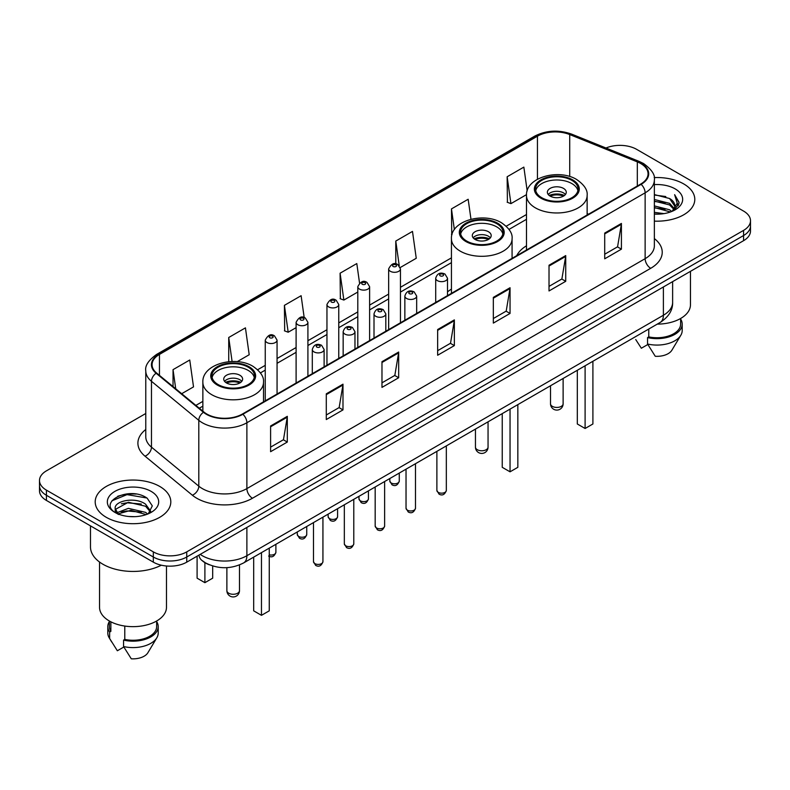 <?xml version="1.0" encoding="UTF-8"?>
<svg xmlns="http://www.w3.org/2000/svg" width="790" height="790" viewBox="0 0 790 790"><rect width="100%" height="100%" fill="white"/><g stroke="black" fill="none" stroke-linecap="round" stroke-linejoin="round"><path stroke-width="1.19" d="M451.436 289.11A41.742 24.095 0 0 0 447.515 291.895M526.495 245.779A41.742 24.095 0 0 0 516.719 255.654M209.419 564.82A23.621 13.637 180 0 1 202.763 561.137L201.687 560.238A15.751 10.537 129.5 0 1 198.942 555.113M136.156 494.076A31.501 18.19 0 0 0 117.72 496.268M145.775 413.496L46.422 470.85A23.621 13.637 0 0 0 39.5 480.498L39.5 490.788A23.621 13.637 0 0 0 46.422 500.435L153.329 562.154A23.621 13.637 0 0 0 186.746 562.154L743.578 240.674A23.621 13.637 0 0 0 750.5 231.026L750.5 225.881A23.621 13.637 0 0 1 743.578 235.529A23.621 13.637 0 0 0 750.5 225.881L750.5 220.736A23.621 13.637 0 0 0 743.578 211.088L636.671 149.369A23.621 13.637 0 0 0 605.999 148.006M39.5 480.498A23.621 13.637 0 0 0 46.422 490.146L153.329 551.874A23.621 13.637 0 0 0 186.746 551.874L186.746 557.009L743.578 235.529L186.746 557.009A23.621 13.637 0 0 1 153.329 557.009A23.621 13.637 0 0 0 186.746 557.009L186.746 562.154M46.422 490.146L46.422 495.291L153.329 557.009L46.422 495.291A23.621 13.637 0 0 1 39.5 485.643A23.621 13.637 0 0 0 46.422 495.291L46.422 500.435M683.725 183.932A37.802 21.824 0 0 0 654.179 177.592A37.802 21.824 0 0 1 683.725 183.932A37.802 21.824 0 0 1 694.795 199.357A37.802 21.824 0 0 0 683.725 183.932M159.738 486.443A37.802 21.824 0 0 0 118.54 481.712A37.802 21.824 0 0 0 95.205 501.877A37.802 21.824 0 0 0 106.275 517.312A37.802 21.824 0 0 0 147.473 522.042A37.802 21.824 0 0 0 170.808 501.877A37.802 21.824 0 0 0 159.738 486.443A37.802 21.824 0 0 0 118.54 481.712A37.802 21.824 0 0 0 95.205 501.877A37.802 21.824 0 0 0 106.275 517.312A37.802 21.824 0 0 0 147.473 522.042A37.802 21.824 0 0 0 170.808 501.877A37.802 21.824 0 0 0 159.738 486.443M640.68 163.51A25.201 14.546 180 0 1 648.057 173.8A25.201 14.546 180 0 1 640.68 184.09L242.431 414.019A25.201 14.546 180 0 1 203.968 412.074L156.637 373.048A25.201 14.546 180 0 1 152.075 364.704A25.201 14.546 180 0 1 159.452 354.414L537.437 136.186A25.201 14.546 180 0 1 569.718 134.557L637.313 161.881A25.201 14.546 180 0 1 640.68 163.51M641.125 163.254A25.833 14.911 0 0 0 637.678 161.585L570.074 134.261A25.833 14.911 0 0 0 536.993 135.929L159.007 354.157A25.833 14.911 0 0 0 156.114 373.255L203.445 412.281A25.833 14.911 0 0 0 242.876 414.276L641.125 184.347A25.833 14.911 0 0 0 641.125 163.254M270.605 425.978L270.605 451.692L287.303 442.054L287.303 416.33L270.605 425.978M270.605 447.13L283.472 439.704L287.244 417.189A6.3 3.634 -120 0 0 287.303 416.33M283.353 439.763L287.303 442.054M326.29 393.825L326.29 419.549L342.988 409.901L342.988 384.177L326.29 393.825M326.29 414.987L339.157 407.551L342.919 385.036A6.3 3.634 -120 0 0 342.988 384.177M339.038 407.62L342.988 409.901M381.975 361.682L381.975 387.396L398.674 377.748L398.674 352.034L381.975 361.682M381.975 382.834L394.832 375.408L398.604 352.883A6.3 3.634 -120 0 0 398.674 352.034M394.724 375.467L398.674 377.748M604.706 233.08L604.706 258.804L621.414 249.156L621.414 223.442L604.706 233.08M604.706 254.242L617.573 246.806L621.345 224.291A6.3 3.634 -120 0 0 621.414 223.442M617.454 246.875L621.414 249.156M549.02 265.233L549.02 290.947L565.729 281.309L565.729 255.585L549.02 265.233M549.02 286.385L561.888 278.959L565.66 256.444A6.3 3.634 -120 0 0 565.729 255.585M561.779 279.028L565.729 281.309M493.335 297.376L493.335 323.1L510.044 313.452L510.044 287.738L493.335 297.376M493.335 318.538L506.202 311.112L509.975 288.587A6.3 3.634 -120 0 0 510.044 287.738M506.094 311.171L510.044 313.452M437.65 329.529L437.65 355.243L454.359 345.605L454.359 319.881L437.65 329.529M437.65 350.681L450.517 343.255L454.29 320.74A6.3 3.634 -120 0 0 454.359 319.881M450.409 343.324L454.359 345.605M654.357 221.131A37.802 21.824 0 0 0 694.795 199.357A37.802 21.824 0 0 1 654.357 221.131M186.746 551.874L743.578 230.384A23.621 13.637 0 0 0 750.5 220.736M237.207 361.662L249.206 354.73L245.433 327.86L228.725 337.498L228.725 361.702M181.69 393.706L193.52 386.883L189.748 360.003L173.04 369.651L173.04 386.577M400.254 267.524L416.251 258.281L412.489 231.411L395.78 241.059L395.78 263.929M470.978 219.264L468.164 199.258L451.465 208.906L451.732 234.472M527.187 190.894L523.849 167.115L507.15 176.763L507.417 202.319M304.19 317.59L301.118 295.707L284.41 305.355L284.676 330.921M359.539 283.057L356.803 263.564L340.095 273.202L340.362 298.768M340.095 273.202L343.867 300.072L357.801 292.033M343.867 300.072L340.095 298.669M395.78 241.059L399.246 265.756M452.028 234.581L451.465 234.373M451.465 208.906L454.369 229.614M507.15 176.763L510.923 203.632L526.525 194.626M510.923 203.632L507.15 202.22M284.41 305.355L288.182 332.225L296.102 327.653M288.182 332.225L284.41 330.812M228.725 337.498L232.092 361.494M173.04 369.651L175.726 388.789M654.357 212.342L663.956 213.626M654.357 213.952L658.801 214.149M654.357 205.914L669.584 209.775L671.757 211.483M654.357 207.523L670.443 211.987M654.357 199.485L669.584 203.346L674.176 208.471M654.357 201.094L669.584 204.946L673.771 209.232M674.433 209.143L674.63 209.903M671.856 211.444A17.805 10.28 0 0 0 674.798 205.785A17.805 10.28 0 0 0 669.584 198.517L674.779 206.18M674.265 209.33L673.603 210.663M657.25 324.127A33.466 19.325 0 0 0 690.46 304.812L690.46 271.335M654.357 214.1A25.675 14.822 0 0 0 675.144 209.844A25.675 14.822 0 0 0 675.144 188.879A25.675 14.822 0 0 0 654.357 184.613M669.584 198.517L654.357 194.587M673.594 210.673L678.887 203.899L679.054 202.309L674.64 194.666L677.218 203.218L672.132 211.335M635.733 339.552L641.342 348.242L647.83 344.499M648.768 329.025L648.768 336.886A23.621 13.637 0 0 0 680.615 324.098L680.615 318.498M648.768 336.886L647.553 337.587L647.553 344.015L655.256 356.28A15.751 9.095 0 0 0 671.875 350.217L680.812 335.276A25.201 14.546 0 0 0 682.195 330.526L682.195 324.098A25.201 14.546 0 0 0 680.615 319.032M647.553 344.015A25.201 14.546 0 0 0 680.812 335.276M647.553 337.587A25.201 14.546 0 0 0 682.195 324.098M674.64 194.666L679.044 202.615M654.357 195.021L665.792 196.542M677.129 203.761L678.215 205.647M654.357 201.45L665.259 202.813M654.357 207.879L665.259 209.241M677.237 203.109L678.403 205.262M571.851 180.357A21.261 12.275 0 0 0 548.685 177.701A21.261 12.275 0 0 0 535.551 189.037A21.261 12.275 0 0 0 541.782 197.717A21.261 12.275 0 0 0 564.959 200.383A21.261 12.275 0 0 0 578.082 189.037A21.261 12.275 0 0 0 571.851 180.357M577.895 190.647A21.261 12.275 0 0 0 571.851 183.576A21.261 12.275 0 0 0 549.988 180.624A21.261 12.275 0 0 0 535.739 190.647M577.312 370.283L577.312 423.983L585.104 428.486L592.905 423.983L592.905 361.287M585.104 428.486L585.104 365.78M563.497 188.395A9.45 5.451 0 0 0 553.198 187.21A9.45 5.451 0 0 0 547.371 192.256A9.45 5.451 0 0 0 550.136 196.108A9.45 5.451 0 0 0 560.436 197.293A9.45 5.451 0 0 0 566.262 192.256A9.45 5.451 0 0 0 563.497 188.395M565.423 194.508A9.45 5.451 0 0 0 563.497 192.898A9.45 5.451 0 0 0 548.211 194.508M549.178 195.466A12.601 7.278 180 0 1 563.902 195.239L563.902 195.861M550.215 196.157A11.021 6.369 180 0 1 562.757 195.89L563.902 195.239M562.579 196.582L562.757 195.89M90.485 525.873L90.485 546.887A42.522 24.549 0 0 0 102.937 564.248A42.522 24.549 0 0 0 161.338 565.196M99.54 562.036L99.54 607.332A33.466 19.325 0 0 0 109.346 620.989A33.466 19.325 0 0 0 145.814 625.176A33.466 19.325 0 0 0 166.473 607.332L166.473 565.995M128.711 516.492L134.705 516.67M116.93 512.73L128.405 508.355L145.597 512.374L147.681 514.043M117.779 514.004L130.864 510.3L145.597 514.418M115.202 508.414L118.154 513.964M115.231 508.908C113.414 501.008 135.08 496.347 145.597 504.208L150.712 511.268M115.31 509.432L128.365 502.252L145.597 506.242L150.307 511.801M148.283 513.796L152.312 505.896L147.217 498.223C129.204 485.277 97.19 502.341 115.676 512.809L116.594 513.362M151.167 491.4A25.675 14.822 0 0 0 114.856 491.4A25.675 14.822 0 0 0 114.856 512.364A25.675 14.822 0 0 0 151.167 512.364A25.675 14.822 0 0 0 151.167 491.4M109.385 621.019L109.385 626.618A23.621 13.637 0 0 0 110.857 631.368L110.857 621.819M109.385 621.552A25.201 14.546 0 0 0 107.805 626.618L107.805 633.047A25.201 14.546 0 0 0 109.188 637.797A25.201 14.546 0 0 0 109.642 638.498L117.355 650.763L123.842 647.02M109.642 638.498L109.642 632.069L110.857 631.368M107.805 626.618A25.201 14.546 0 0 0 109.642 632.069M118.54 514.488C115.853 512.888 114.767 511.16 115.291 509.313M124.781 626.055L124.781 639.406A23.621 13.637 0 0 0 156.637 626.618L156.637 621.019M124.781 639.406L123.566 640.107L123.566 646.536L131.278 658.801A15.751 9.095 0 0 0 147.898 652.728L156.825 637.797A25.201 14.546 0 0 0 158.207 633.047L158.207 626.618A25.201 14.546 0 0 0 156.637 621.552M123.566 646.536A25.201 14.546 0 0 0 156.825 637.797M123.566 640.107A25.201 14.546 0 0 0 158.207 626.618M111.923 500.801L127.002 494.619L146.871 497.996M121.344 503.813L127.002 502.786L141.311 504.03M121.275 511.989L127.002 510.942L141.292 512.197M496.791 223.698A21.261 12.275 0 0 0 473.615 221.032A21.261 12.275 0 0 0 460.491 232.379A21.261 12.275 0 0 0 466.722 241.059A21.261 12.275 0 0 0 489.889 243.715A21.261 12.275 0 0 0 503.013 232.379A21.261 12.275 0 0 0 496.791 223.698M502.835 233.978A21.261 12.275 0 0 0 496.791 226.908A21.261 12.275 0 0 0 474.928 223.965A21.261 12.275 0 0 0 460.679 233.978M502.243 413.624L502.243 467.325L510.044 471.818L517.835 467.325L517.835 404.618M510.044 471.818L510.044 409.121M488.437 231.727A9.45 5.451 0 0 0 478.138 230.552A9.45 5.451 0 0 0 472.301 235.588A9.45 5.451 0 0 0 475.076 239.449A9.45 5.451 0 0 0 485.376 240.634A9.45 5.451 0 0 0 491.202 235.588A9.45 5.451 0 0 0 488.437 231.727M490.363 237.839A9.45 5.451 0 0 0 488.437 236.23A9.45 5.451 0 0 0 473.151 237.839M474.119 238.807A12.601 7.278 180 0 1 488.832 238.57L488.832 239.202M475.155 239.489A11.021 6.369 180 0 1 487.697 239.232L488.832 238.57M487.509 239.913L487.697 239.232M248.218 367.202A21.261 12.275 0 0 0 225.041 364.546A21.261 12.275 0 0 0 211.917 375.882A21.261 12.275 0 0 0 218.149 384.562A21.261 12.275 0 0 0 241.315 387.228A21.261 12.275 0 0 0 254.449 375.882A21.261 12.275 0 0 0 248.218 367.202M254.262 377.492A21.261 12.275 0 0 0 248.218 370.421A21.261 12.275 0 0 0 226.355 367.478A21.261 12.275 0 0 0 212.105 377.492M253.679 557.128L253.679 610.828L261.47 615.331L269.262 610.828L269.262 548.132M261.47 615.331L261.47 552.635M197.095 556.466L197.095 578.171L204.896 582.674L212.688 578.171L212.688 565.986M204.896 582.674L204.896 562.648M239.864 375.24A9.45 5.451 0 0 0 229.564 374.065A9.45 5.451 0 0 0 223.738 379.101A9.45 5.451 0 0 0 226.503 382.962A9.45 5.451 0 0 0 236.803 384.138A9.45 5.451 0 0 0 242.629 379.101A9.45 5.451 0 0 0 239.864 375.24M241.789 381.353A9.45 5.451 0 0 0 239.864 379.743A9.45 5.451 0 0 0 224.577 381.353M225.545 382.321A12.601 7.278 180 0 1 240.269 382.084L240.269 382.716M226.582 383.002A11.021 6.369 180 0 1 239.123 382.745L240.269 382.084M238.936 383.426L239.123 382.745M200.216 554.373A31.501 18.19 0 0 0 202.339 555.726A31.501 18.19 0 0 0 246.885 555.726L663.393 315.259A31.501 18.19 0 0 0 672.626 302.392C672.853 310.213 668.686 316.899 660.134 322.468L243.616 562.934A15.751 9.095 60 0 0 246.885 555.726L246.885 527.434M663.393 286.968L663.393 315.259A15.751 9.095 60 0 1 660.134 322.468M743.578 240.674L743.578 230.384M153.329 562.154L153.329 551.874M654.357 238.6A39.372 22.732 180 0 1 650.703 268.314L252.454 498.243A7.87 4.542 60 0 1 246.885 488.605L645.134 258.676A31.501 18.19 0 0 0 654.357 245.809L654.357 179.972A31.501 18.19 180 0 1 645.134 192.829A7.87 4.542 -120 0 0 641.125 184.347M252.454 498.243A39.372 22.732 180 0 1 196.769 498.243A39.372 22.732 180 0 1 192.355 495.212L145.024 456.185A39.372 22.732 180 0 1 145.775 429.503M202.339 488.605A31.501 18.19 0 0 0 246.885 488.605L246.885 422.759A31.501 18.19 180 0 1 198.804 420.329L151.473 381.303A31.501 18.19 180 0 1 145.775 370.875L145.775 436.712A31.501 18.19 0 0 0 151.473 447.14L198.804 486.176A31.501 18.19 0 0 0 202.339 488.605M654.357 179.972C655.404 175.054 651.789 169.564 643.504 163.51L639.357 161.496A7.87 3.683 112 0 0 637.678 161.585M639.357 161.496L571.763 134.172C558.718 129.55 546.334 130.222 534.613 136.176A7.87 4.542 60 0 1 536.993 135.929M159.007 354.157A7.87 4.542 -120 0 0 156.627 354.404C148.461 360.279 144.837 365.77 145.775 370.875M156.114 373.255A7.87 5.263 129.5 0 0 151.473 381.303L151.473 447.14A7.87 5.263 -50.5 0 1 145.024 456.185M571.763 134.172A7.87 3.683 112 0 0 570.074 134.261M203.445 412.281A7.87 5.263 129.5 0 0 198.804 420.329L198.804 486.176A7.87 5.263 -50.5 0 1 192.355 495.212M242.876 414.276A7.87 4.542 60 0 1 246.885 422.759L645.134 192.829L645.134 258.676A7.87 4.542 60 0 0 650.703 268.314M159.452 354.414L159.452 375.369M637.313 161.881L637.313 186.025M569.718 134.557L569.718 176.516M588.55 214.179L587.138 213.616M537.437 136.186L537.437 179.241M526.495 214.515L506.212 226.226M451.436 257.856L400.461 287.284M388.65 294.107L369.611 305.098M357.801 311.912L338.762 322.903M326.951 329.726L307.912 340.717M296.102 347.531L277.063 358.522M265.252 365.345L257.639 369.74M202.862 401.36L195.871 405.398M437.65 330.348L454.29 320.74M493.335 298.195L509.975 288.587M549.02 266.042L565.66 256.444M604.706 233.899L621.345 224.291M381.975 362.491L398.604 352.883M326.29 394.644L342.919 385.036M270.605 426.788L287.244 417.189M540.943 198.201A22.446 12.956 0 0 0 572.691 198.201A22.446 12.956 0 0 0 572.691 179.873A22.446 12.956 0 0 0 540.943 179.873A22.446 12.956 0 0 0 540.943 198.201M587.138 214.999L587.138 195.466A30.316 17.508 180 0 1 568.415 211.641A30.316 17.508 180 0 1 535.383 207.849A30.316 17.508 180 0 1 526.495 195.466L526.495 250.005M552.358 406.366A6.3 3.634 180 0 1 550.521 403.799A6.3 6.3 0 0 0 559.972 409.25A6.3 6.3 0 0 0 563.122 403.799A6.3 3.634 180 0 1 561.275 406.366A6.3 3.634 180 0 1 552.358 406.366M465.883 241.533A22.446 12.956 0 0 0 497.621 241.533A22.446 12.956 0 0 0 497.621 223.215A22.446 12.956 0 0 0 465.883 223.215A22.446 12.956 0 0 0 465.883 241.533M512.078 258.34L512.078 238.807A30.316 17.508 180 0 1 493.355 254.972A30.316 17.508 180 0 1 460.313 251.181A30.316 17.508 180 0 1 451.436 238.807L451.436 293.347M477.298 449.707A6.3 3.634 180 0 1 475.452 447.13A6.3 6.3 0 0 0 484.902 452.591A6.3 6.3 0 0 0 488.052 447.13A6.3 3.634 180 0 1 486.206 449.707A6.3 3.634 180 0 1 477.298 449.707M217.309 385.046A22.446 12.956 0 0 0 249.057 385.046A22.446 12.956 0 0 0 249.057 366.728A22.446 12.956 0 0 0 217.309 366.728A22.446 12.956 0 0 0 217.309 385.046M263.505 401.843L263.505 382.321A30.316 17.508 180 0 1 244.781 398.486A30.316 17.508 180 0 1 211.74 394.694A30.316 17.508 180 0 1 202.862 382.321L202.862 411.165M228.725 593.211A6.3 3.634 180 0 1 226.878 590.644A6.3 6.3 0 0 0 236.328 596.095A6.3 6.3 0 0 0 239.479 590.644A6.3 3.634 180 0 1 237.642 593.211A6.3 3.634 180 0 1 228.725 593.211M446.33 490.432C444.78 494.688 442.361 495.932 439.082 494.165L436.88 490.432A4.72 2.725 0 0 0 438.262 492.368A4.72 2.725 0 0 0 443.417 492.96A4.72 2.725 0 0 0 446.33 490.432L446.33 445.906M437.433 280.657A5.905 3.407 180 0 1 435.705 278.248C437.206 273.409 440.297 271.997 444.968 274.041L447.515 278.248A5.905 3.407 180 0 1 443.871 281.398A5.905 3.407 180 0 1 437.433 280.657M443.002 274.229A1.965 1.136 0 0 0 440.218 274.229A1.965 1.136 0 0 0 440.218 275.838A1.965 1.136 0 0 0 443.002 275.838A1.965 1.136 0 0 0 443.002 274.229M415.481 508.246C413.93 512.493 411.511 513.737 408.233 511.979L406.03 508.246A4.72 2.725 0 0 0 407.413 510.172A4.72 2.725 0 0 0 412.568 510.765A4.72 2.725 0 0 0 415.481 508.246L415.481 463.71M406.583 298.472A5.905 3.407 180 0 1 404.855 296.062C406.366 291.214 409.447 289.812 414.118 291.846L416.666 296.062A5.905 3.407 180 0 1 413.022 299.213A5.905 3.407 180 0 1 406.583 298.472M412.153 292.043A1.965 1.136 0 0 0 409.368 292.043A1.965 1.136 0 0 0 409.368 293.653A1.965 1.136 0 0 0 412.153 293.653A1.965 1.136 0 0 0 412.153 292.043M384.631 526.061C383.081 530.307 380.662 531.552 377.383 529.784L375.181 526.061A4.72 2.725 0 0 0 376.573 527.987A4.72 2.725 0 0 0 381.718 528.579A4.72 2.725 0 0 0 384.631 526.061L384.631 481.525M375.734 316.286A5.905 3.407 180 0 1 374.006 313.867C375.517 309.028 378.598 307.626 383.269 309.66L385.816 313.867A5.905 3.407 180 0 1 382.172 317.017A5.905 3.407 180 0 1 375.734 316.286M381.303 309.848A1.965 1.136 0 0 0 378.519 309.848A1.965 1.136 0 0 0 378.519 311.457A1.965 1.136 0 0 0 381.303 311.457A1.965 1.136 0 0 0 381.303 309.848M353.782 543.866C352.231 548.112 349.812 549.356 346.534 547.598L344.331 543.866A4.72 2.725 0 0 0 345.724 545.791A4.72 2.725 0 0 0 350.869 546.384A4.72 2.725 0 0 0 353.782 543.866L353.782 499.329M344.884 334.091A5.905 3.407 180 0 1 343.156 331.682C344.667 326.833 347.758 325.431 352.419 327.465L354.967 331.682A5.905 3.407 180 0 1 351.323 334.832A5.905 3.407 180 0 1 344.884 334.091M350.454 327.662A1.965 1.136 0 0 0 347.669 327.662A1.965 1.136 0 0 0 347.669 329.272A1.965 1.136 0 0 0 350.454 329.272A1.965 1.136 0 0 0 350.454 327.662M322.932 561.68C321.382 565.926 318.963 567.171 315.684 565.413L313.492 561.68A4.72 2.725 0 0 0 314.874 563.606A4.72 2.725 0 0 0 320.019 564.198A4.72 2.725 0 0 0 322.932 561.68L322.932 517.144M314.035 351.906A5.905 3.407 180 0 1 312.307 349.496C313.818 344.647 316.909 343.245 321.57 345.279L324.117 349.496A5.905 3.407 180 0 1 320.473 352.646A5.905 3.407 180 0 1 314.035 351.906M319.604 345.477A1.965 1.136 0 0 0 316.82 345.477A1.965 1.136 0 0 0 316.82 347.077A1.965 1.136 0 0 0 319.604 347.077A1.965 1.136 0 0 0 319.604 345.477M391.218 483.006A4.72 2.725 0 0 0 396.363 483.599A4.72 2.725 0 0 0 399.276 481.08C397.726 485.327 395.306 486.571 392.028 484.813L389.826 481.08A4.72 2.725 0 0 0 391.218 483.006M400.461 322.774L400.461 268.896A5.905 3.407 180 0 1 396.817 272.046A5.905 3.407 180 0 1 390.379 271.306A5.905 3.407 180 0 1 388.65 268.896L388.65 329.598M393.163 266.487A1.965 1.136 0 0 0 395.948 266.487A1.965 1.136 0 0 0 395.948 264.877A1.965 1.136 0 0 0 393.163 264.877A1.965 1.136 0 0 0 393.163 266.487M360.368 500.821A4.72 2.725 0 0 0 365.513 501.413A4.72 2.725 0 0 0 368.426 498.895C366.876 503.141 364.457 504.385 361.178 502.618L358.976 498.895A4.72 2.725 0 0 0 360.368 500.821M369.611 340.589L369.611 286.701A5.905 3.407 180 0 1 365.968 289.861A5.905 3.407 180 0 1 359.529 289.12A5.905 3.407 180 0 1 357.801 286.701L357.801 347.403M362.314 284.291A1.965 1.136 0 0 0 365.099 284.291A1.965 1.136 0 0 0 365.099 282.692A1.965 1.136 0 0 0 362.314 282.692A1.965 1.136 0 0 0 362.314 284.291M329.519 518.625A4.72 2.725 0 0 0 334.664 519.218A4.72 2.725 0 0 0 337.587 516.7C336.026 520.946 333.607 522.19 330.329 520.432L328.136 516.7A4.72 2.725 0 0 0 329.519 518.625M338.762 358.393L338.762 304.515A5.905 3.407 180 0 1 335.118 307.666A5.905 3.407 180 0 1 328.679 306.925A5.905 3.407 180 0 1 326.951 304.515L326.951 365.217M331.464 302.106A1.965 1.136 0 0 0 334.249 302.106A1.965 1.136 0 0 0 334.249 300.496A1.965 1.136 0 0 0 331.464 300.496A1.965 1.136 0 0 0 331.464 302.106M298.669 536.44A4.72 2.725 0 0 0 303.814 537.032A4.72 2.725 0 0 0 306.737 534.514C305.177 538.76 302.758 540.005 299.479 538.247L297.287 534.514A4.72 2.725 0 0 0 298.669 536.44M307.912 376.208L307.912 322.33A5.905 3.407 180 0 1 304.269 325.48A5.905 3.407 180 0 1 297.83 324.739A5.905 3.407 180 0 1 296.102 322.33L296.102 383.022M300.615 319.911A1.965 1.136 0 0 0 303.4 319.911A1.965 1.136 0 0 0 303.4 318.311A1.965 1.136 0 0 0 300.615 318.311A1.965 1.136 0 0 0 300.615 319.911M269.262 554.817A4.72 2.725 0 0 0 275.888 552.319C274.328 556.575 271.908 557.819 268.63 556.051M277.063 394.013L277.063 340.135A5.905 3.407 180 0 1 273.419 343.285A5.905 3.407 180 0 1 266.981 342.544A5.905 3.407 180 0 1 265.252 340.135L265.252 400.836M269.765 337.725A1.965 1.136 0 0 0 272.55 337.725A1.965 1.136 0 0 0 272.55 336.115A1.965 1.136 0 0 0 269.765 336.115A1.965 1.136 0 0 0 269.765 337.725M243.616 562.934C230.947 569.304 218.267 569.304 205.597 562.934L201.687 560.238M672.626 302.392L672.626 281.635M534.613 136.176L156.627 354.404M526.495 219.314L508.997 229.416M451.436 262.645L400.461 292.073M388.65 298.897L369.611 309.887M357.801 316.711L338.762 327.702M326.951 334.516L307.912 345.507M296.102 352.33L277.063 363.321M265.252 370.135L260.424 372.92M202.862 406.159L199.297 408.223M587.138 195.466C587.8 190.133 584.294 184.801 576.621 179.488C558.747 168.428 525.449 177.296 526.495 195.466M563.122 378.479L563.122 403.799M550.521 385.747L550.521 403.799M111.746 642.073L109.188 637.797M512.078 238.807C512.74 233.465 509.234 228.142 501.561 222.82C483.687 211.76 450.389 220.637 451.436 238.807M488.052 421.811L488.052 447.13M475.452 429.089L475.452 447.13M263.505 382.321C264.166 376.978 260.661 371.656 252.988 366.333C235.114 355.273 201.815 364.151 202.862 382.321M239.479 564.939L239.479 590.644M226.878 567.655L226.878 590.644M436.88 490.432L436.88 451.357M435.705 302.432L435.705 278.248M447.515 295.608L447.515 278.248M406.03 508.246L406.03 469.171M404.855 320.236L404.855 296.062M416.666 313.423L416.666 296.062M375.181 526.061L375.181 486.976M374.006 338.051L374.006 313.867M385.816 331.227L385.816 313.867M344.331 543.866L344.331 504.79M343.156 355.856L343.156 331.682M354.967 349.042L354.967 331.682M313.492 561.68L313.492 522.605M312.307 373.67L312.307 349.496M324.117 366.846L324.117 349.496M399.276 481.08L399.276 473.072M400.461 268.896L397.913 264.68C394.487 262.211 391.396 263.613 388.65 268.896M389.826 481.08L389.826 478.523M368.426 498.895L368.426 490.876M369.611 286.701L367.064 282.494C363.637 280.016 360.556 281.428 357.801 286.701M358.976 498.895L358.976 496.337M337.587 516.7L337.587 508.691M338.762 304.515L336.214 300.299C332.788 297.83 329.707 299.232 326.951 304.515M328.136 516.7L328.136 514.142M306.737 534.514L306.737 526.495M307.912 322.33L305.365 318.113C301.938 315.635 298.857 317.047 296.102 322.33M297.287 534.514L297.287 531.956M275.888 552.319L275.888 544.31M277.063 340.135L274.515 335.928C271.098 333.449 268.007 334.851 265.252 340.135"/></g></svg>
